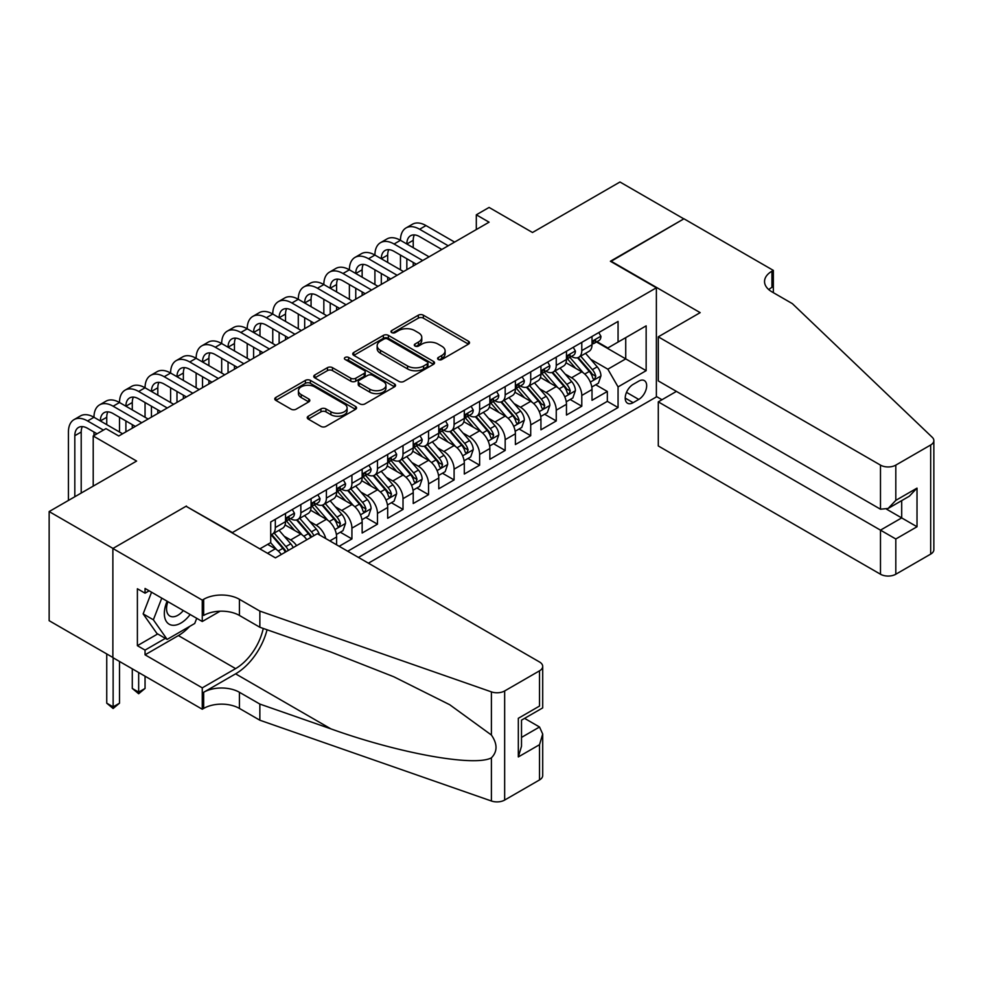 <?xml version="1.0" encoding="UTF-8"?>
<svg xmlns="http://www.w3.org/2000/svg" width="983" height="983" viewBox="0 0 983 983"><rect width="100%" height="100%" fill="white"/><g stroke="black" fill="none" stroke-linecap="round" stroke-linejoin="round"><path stroke-width="1.47" d="M438.332 359.508A2.482 1.438 0 0 0 441.834 359.508L468.473 344.136A3.551 2.052 0 0 0 469.518 342.686A3.551 2.052 0 0 0 468.473 341.236L423.354 315.187A3.551 2.052 0 0 0 418.34 315.187L391.701 330.558A2.482 1.438 0 0 0 390.976 331.578A2.482 1.438 0 0 0 391.701 332.586A2.482 1.438 0 0 0 395.215 332.586L398.656 330.595A11.341 6.549 0 0 1 414.703 330.595L418.463 332.77A11.341 6.549 0 0 1 421.781 337.402A11.341 6.549 0 0 1 418.463 342.035L415.01 344.025A2.482 1.438 0 0 0 414.285 345.033A2.482 1.438 0 0 0 415.01 346.053A2.482 1.438 0 0 0 418.525 346.053L421.977 344.062A11.341 6.549 0 0 1 438.013 344.062L441.772 346.225A11.341 6.549 0 0 1 445.102 350.857A11.341 6.549 0 0 1 441.772 355.49L438.332 357.48A2.482 1.438 0 0 0 437.607 358.5A2.482 1.438 0 0 0 438.332 359.508L438.332 357.48M308.281 416.214A3.551 2.052 0 0 0 307.237 417.652A3.551 2.052 0 0 0 308.281 419.102L320.937 426.413A3.551 2.052 0 0 0 325.951 426.413L355.539 409.333A3.551 2.052 0 0 0 356.571 407.884A3.551 2.052 0 0 0 355.539 406.446L310.407 380.384A3.551 2.052 0 0 0 305.394 380.384L275.818 397.464A3.551 2.052 0 0 0 274.773 398.914A3.551 2.052 0 0 0 275.818 400.364L291.103 409.186A3.551 2.052 0 0 0 296.116 409.186L308.785 401.875A3.551 2.052 0 0 0 309.817 400.437A3.551 2.052 0 0 0 308.785 398.987L301.203 394.613A9.486 5.48 0 0 1 298.427 390.73A9.486 5.48 0 0 1 304.275 385.68A9.486 5.48 0 0 1 314.609 386.86L344.32 404.013A9.486 5.48 0 0 1 347.097 407.884A9.486 5.48 0 0 1 341.236 412.946A9.486 5.48 0 0 1 330.902 411.754L325.951 408.903A3.551 2.052 0 0 0 320.937 408.903L308.281 416.214L308.281 419.102M186.426 506.478L232.406 532.577L656.374 287.798L610.394 261.257L683.824 218.865L619.978 182.002L532.503 232.504L489.079 207.438L476.313 214.81L489.079 222.183L118.746 435.997L105.98 428.625L93.213 435.997L93.213 486.13M186.426 506.036L112.996 548.428L49.15 511.565L136.625 461.064L93.213 435.997M398.901 381.404A3.551 2.052 0 0 0 403.927 381.404L433.503 364.324A3.551 2.052 0 0 0 434.547 362.874A3.551 2.052 0 0 0 433.503 361.425L388.383 335.375A3.551 2.052 0 0 0 383.37 335.375L353.782 352.455A3.551 2.052 0 0 0 352.75 353.905A3.551 2.052 0 0 0 353.782 355.342L398.901 381.404M346.127 360.048A2.482 1.438 0 0 1 348.646 360.392L348.646 357.443L394.515 383.935A3.551 2.052 0 0 1 395.559 385.385A3.551 2.052 0 0 1 394.515 386.823L364.939 403.902A3.551 2.052 0 0 1 359.925 403.902L314.793 377.853L314.793 374.965A3.551 2.052 0 0 0 313.761 376.403A3.551 2.052 0 0 0 314.793 377.853M314.793 374.965L327.462 367.654A3.551 2.052 0 0 1 332.475 367.654L350.771 378.222A3.551 2.052 0 0 0 355.785 378.222L364.189 373.368A3.551 2.052 0 0 0 365.221 371.918A3.551 2.052 0 0 0 364.189 370.468L345.131 359.471A2.482 1.438 0 0 1 344.406 358.463A2.482 1.438 0 0 1 345.942 357.136A2.482 1.438 0 0 1 348.646 357.443M112.873 657.48L49.15 620.691L49.15 511.565M339.16 546.29L351.926 538.917L340.315 532.208M335.301 506.761L341.715 510.46A14.45 8.343 60 0 1 351.926 528.154L362.149 522.256L362.149 533.019L377.472 524.172L365.848 517.463M360.847 492.016L367.261 495.715A14.45 8.343 60 0 1 377.472 513.409L387.683 507.511L387.683 518.274L403.018 509.427L391.394 502.718M386.38 477.271L392.795 480.97A14.45 8.343 60 0 1 403.018 498.664L413.229 492.766L413.229 503.529L428.551 494.682L416.927 487.973M411.926 462.526L418.34 466.225A14.45 8.343 60 0 1 428.551 483.919L438.774 478.021L438.774 488.784L454.097 479.937L442.473 473.228M437.46 447.781L443.874 451.48A14.45 8.343 60 0 1 454.097 469.174L464.308 463.276L464.308 474.039L479.63 465.192L468.006 458.483M463.005 433.036L469.419 436.735A14.45 8.343 60 0 1 479.63 454.429L489.853 448.531L489.853 459.294L505.176 450.447L493.552 443.738M488.539 418.291L494.953 421.99A14.45 8.343 60 0 1 505.176 439.684L515.387 433.786L515.387 444.549L530.709 435.702L519.098 428.993M514.084 403.546L520.499 407.245A14.45 8.343 60 0 1 530.709 424.939L540.933 419.041L540.933 429.804L556.255 420.957L544.631 414.248M539.63 388.801L546.032 392.5A14.45 8.343 60 0 1 556.255 410.194L566.466 404.296L566.466 415.059L581.789 406.212L581.789 395.449A14.45 8.343 -120 0 0 571.578 377.755L565.164 374.044M570.177 399.503L581.789 406.212M281.298 554.486A14.45 8.343 -120 0 0 275.314 548.797L267.646 544.373M306.831 539.741A14.45 8.343 -120 0 0 300.847 534.052L285.058 524.934M296.62 545.639A14.45 8.343 60 0 0 290.636 539.95L284.222 536.251M336.604 544.815L336.604 537.001A14.45 8.343 -120 0 0 326.393 519.307L310.591 510.189M325.791 538.573A14.45 8.343 60 0 0 316.17 525.205L309.768 521.506M362.149 522.256A14.45 8.343 -120 0 0 351.926 504.562L336.137 495.444M387.683 507.511A14.45 8.343 -120 0 0 377.472 489.817L361.683 480.699M413.229 492.766A14.45 8.343 -120 0 0 403.018 475.072L387.216 465.954M438.774 478.021A14.45 8.343 -120 0 0 428.551 460.327L412.762 451.209M464.308 463.276A14.45 8.343 -120 0 0 454.097 445.582L438.295 436.464M489.853 448.531A14.45 8.343 -120 0 0 479.63 430.837L463.841 421.719M515.387 433.786A14.45 8.343 -120 0 0 505.176 416.092L489.374 406.974M540.933 419.041A14.45 8.343 -120 0 0 530.709 401.347L514.92 392.229M566.466 404.296A14.45 8.343 -120 0 0 556.255 386.602L540.453 377.484M638.753 381.146L633.126 384.39A11.194 6.463 120 0 0 625.815 394.257A11.194 6.463 120 0 0 627.535 403.227A11.194 6.463 120 0 0 633.126 402.674L638.753 399.43A11.194 6.463 120 0 0 646.064 389.563A11.194 6.463 120 0 0 644.344 380.593A11.194 6.463 120 0 0 638.753 381.146M368.404 563.173L656.374 396.923L656.374 287.798M358.451 557.422L618.061 407.54L618.061 386.897L607.85 369.203L590.709 359.299M259.856 548.87L270.718 542.604L270.718 521.961L618.061 321.429L618.061 342.072L646.15 325.852L646.15 370.677L618.061 386.897M290.501 518.643L290.636 518.717A14.45 8.343 60 0 0 297.861 519.429L308.072 513.531A14.45 8.343 -120 0 0 311.07 506.921L311.07 498.664M316.047 503.898L316.17 503.972A14.45 8.343 60 0 0 323.395 504.684L333.618 498.786A14.45 8.343 -120 0 0 336.604 492.176L336.604 483.919M341.58 489.153L341.715 489.227A14.45 8.343 60 0 0 348.94 489.939L359.151 484.041A14.45 8.343 -120 0 0 362.149 477.431L362.149 469.174M367.126 474.408L367.261 474.482A14.45 8.343 60 0 0 374.474 475.194L384.697 469.296A14.45 8.343 -120 0 0 387.683 462.686L387.683 454.429M392.659 459.663L392.795 459.737A14.45 8.343 60 0 0 400.02 460.449L410.23 454.551A14.45 8.343 -120 0 0 413.229 447.941L413.229 439.684M418.205 444.918L418.34 444.992A14.45 8.343 60 0 0 425.565 445.704L435.776 439.806A14.45 8.343 -120 0 0 438.774 433.196L438.774 424.939M443.738 430.173L443.874 430.247A14.45 8.343 60 0 0 451.099 430.959L461.322 425.061A14.45 8.343 -120 0 0 464.308 418.451L464.308 410.194M469.284 415.428L469.419 415.502A14.45 8.343 60 0 0 476.644 416.214L486.855 410.316A14.45 8.343 -120 0 0 489.853 403.706L489.853 395.449M494.818 400.683L494.953 400.757A14.45 8.343 60 0 0 502.178 401.469L512.401 395.571A14.45 8.343 -120 0 0 515.387 388.961L515.387 380.704M520.363 385.926L520.499 386.012A14.45 8.343 60 0 0 527.724 386.724L537.934 380.826A14.45 8.343 -120 0 0 540.933 374.216L540.933 365.959M545.909 371.181L546.032 371.267A14.45 8.343 60 0 0 553.257 371.979L563.48 366.081A14.45 8.343 -120 0 0 566.466 359.471L566.466 351.214M347.724 551.23L607.334 401.347L607.334 391.467L592.012 400.314L592.012 389.551A14.45 8.343 -120 0 0 581.789 371.857L565.999 362.739M571.442 356.436L571.578 356.522A14.45 8.343 -120 0 0 578.803 357.234A14.45 8.343 -120 0 0 581.789 350.624L581.789 342.367M578.803 357.234L589.014 351.336A14.45 8.343 -120 0 0 592.012 344.726L592.012 336.469M275.314 519.307L275.314 527.564A14.45 8.343 60 0 1 272.316 534.174A14.45 8.343 60 0 1 270.718 534.764M272.316 534.174L282.539 528.276A14.45 8.343 -120 0 0 285.525 521.666L285.525 513.409M300.847 504.562L300.847 512.819A14.45 8.343 60 0 1 297.861 519.429M326.393 489.817L326.393 498.074A14.45 8.343 60 0 1 323.395 504.684M351.926 475.072L351.926 483.329A14.45 8.343 60 0 1 348.94 489.939M377.472 460.327L377.472 468.584A14.45 8.343 60 0 1 374.474 475.194M403.018 445.582L403.018 453.839A14.45 8.343 60 0 1 400.02 460.449M428.551 430.837L428.551 439.094A14.45 8.343 60 0 1 425.565 445.704M454.097 416.092L454.097 424.349A14.45 8.343 60 0 1 451.099 430.959M479.63 401.347L479.63 409.604A14.45 8.343 60 0 1 476.644 416.214M505.176 386.602L505.176 394.859A14.45 8.343 60 0 1 502.178 401.469M530.709 371.857L530.709 380.114A14.45 8.343 60 0 1 527.724 386.724M556.255 357.112L556.255 365.369A14.45 8.343 60 0 1 553.257 371.979M556.255 410.194L556.255 420.957M530.709 424.939L530.709 435.702M505.176 439.684L505.176 450.447M479.63 454.429L479.63 465.192M454.097 469.174L454.097 479.937M428.551 483.919L428.551 494.682M403.018 498.664L403.018 509.427M377.472 513.409L377.472 524.172M351.926 528.154L351.926 538.917M607.85 369.203L625.729 358.881L625.729 337.648L646.15 325.852M596.472 341.986L646.15 370.677M596.988 341.691L607.85 347.97L618.061 342.072M476.313 214.81L476.313 229.555M595.71 384.758L607.334 391.467M607.334 401.347L618.061 407.54M439.327 359.864L441.772 358.439A11.341 6.549 0 0 0 445.102 353.806L445.102 350.857M421.781 337.402L421.781 340.351A11.341 6.549 0 0 1 418.463 344.984L416.006 346.397M468.424 344.161L423.354 318.136A3.551 2.052 0 0 0 418.34 318.136L392.696 332.942M433.454 364.349L388.383 338.324A3.551 2.052 0 0 0 383.37 338.324L353.831 355.379M427.236 363.882A2.482 1.438 0 0 0 427.961 362.874A2.482 1.438 0 0 0 427.236 361.867L387.621 338.988A2.482 1.438 0 0 0 384.12 338.988L380.482 341.089A11.341 6.549 0 0 0 377.153 345.721A11.341 6.549 0 0 0 380.482 350.353L407.552 365.983A11.341 6.549 0 0 0 423.599 365.983L427.236 363.882L427.236 366.831A2.482 1.438 0 0 0 427.961 365.823L427.961 362.874M377.153 345.721L377.153 348.67A11.341 6.549 0 0 0 380.482 353.302L380.482 350.353M427.236 366.831L423.599 368.932A11.341 6.549 0 0 1 407.552 368.932L380.482 353.302M314.843 377.877L327.462 370.603L327.462 367.654M365.221 371.918L365.221 374.867A3.551 2.052 0 0 1 364.189 376.317L355.785 381.171A3.551 2.052 0 0 1 350.771 381.171L332.475 370.603A3.551 2.052 0 0 0 327.462 370.603M348.646 360.392L394.478 386.86M369.768 389.182A9.486 5.48 0 0 0 380.102 390.362A9.486 5.48 0 0 0 385.95 385.311A9.486 5.48 0 0 0 383.173 381.441L372.704 375.395A3.551 2.052 0 0 0 367.691 375.395L359.299 380.237A3.551 2.052 0 0 0 358.254 381.687A3.551 2.052 0 0 0 359.299 383.137L369.768 389.182L369.768 392.131A9.486 5.48 0 0 0 380.102 393.311A9.486 5.48 0 0 0 385.95 388.26L385.95 385.311M358.254 381.687L358.254 384.636A3.551 2.052 0 0 0 359.299 386.086L359.299 383.137M369.768 392.131L359.299 386.086M347.097 407.884L347.097 410.833A9.486 5.48 0 0 1 341.236 415.895A9.486 5.48 0 0 1 330.902 414.703L325.951 411.852A3.551 2.052 0 0 0 320.937 411.852L308.33 419.127M298.427 390.73L298.427 393.691A9.486 5.48 0 0 0 301.203 397.562L301.203 394.613M308.736 401.912L301.203 397.562M355.49 409.358L310.407 383.333A3.551 2.052 0 0 0 305.394 383.333L275.867 400.388M591.791 387.019L598.401 383.21L600.945 375.838A9.572 5.529 -120 0 0 597.222 366.843L585.549 353.339M583.214 372.79L569.882 357.345M575.62 368.293L567.879 359.323A22.941 13.246 -120 0 0 567.166 358.525M577.5 357.751L589.308 371.414A9.572 5.529 60 0 1 592.712 378.013L593.413 379.143L594.703 378.959L595.784 376.243A9.572 5.529 -120 0 0 592.368 369.645L580.695 356.141M578.201 357.529L590.881 372.213A4.878 2.814 60 0 1 592.11 374.118L595.784 376.243M598.782 332.561L600.945 336.321A9.572 5.529 60 0 1 598.966 340.548L594.113 343.35A9.572 5.529 -120 0 0 595.784 341.15L595.575 340.302M68.429 500.433L68.429 432.016A27.094 15.642 60 0 1 74.044 419.618L80.434 415.932A27.094 15.642 60 0 1 93.975 417.271A27.094 15.642 60 0 1 99.578 404.873L105.967 401.187A27.094 15.642 60 0 1 119.508 402.526A27.094 15.642 60 0 1 125.124 390.128L131.513 386.442A27.094 15.642 60 0 1 145.054 387.781A27.094 15.642 60 0 1 150.669 375.383L157.047 371.697A27.094 15.642 60 0 1 170.6 373.036A27.094 15.642 60 0 1 176.203 360.626L182.592 356.94A27.094 15.642 60 0 1 196.133 358.291A27.094 15.642 60 0 1 201.748 345.881L208.126 342.195A27.094 15.642 60 0 1 221.679 343.546A27.094 15.642 60 0 1 227.282 331.136L233.671 327.45A27.094 15.642 60 0 1 247.212 328.801A27.094 15.642 60 0 1 252.828 316.391L259.217 312.705A27.094 15.642 60 0 1 272.758 314.044A27.094 15.642 60 0 1 278.361 301.646L284.751 297.96A27.094 15.642 60 0 1 298.291 299.299A27.094 15.642 60 0 1 303.907 286.901L310.296 283.215A27.094 15.642 60 0 1 323.837 284.554A27.094 15.642 60 0 1 329.452 272.156L335.83 268.47A27.094 15.642 60 0 1 349.383 269.809A27.094 15.642 60 0 1 354.986 257.411L361.375 253.725A27.094 15.642 60 0 1 374.916 255.064A27.094 15.642 60 0 1 380.532 242.666L386.909 238.98A27.094 15.642 60 0 1 400.462 240.319A27.094 15.642 60 0 1 406.065 227.921L412.455 224.235A27.094 15.642 60 0 1 425.995 225.574L454.601 242.088M406.065 227.921A27.094 15.642 60 0 1 419.618 229.26L448.223 245.775M592.331 343.804L592.368 343.804A9.572 5.529 -120 0 0 594.113 343.35M594.543 340.437L595.784 341.15C595.182 339.7 594.162 340.29 592.712 342.92A9.572 5.529 60 0 1 592.012 344.283M441.834 249.461L419.618 236.633A18.063 10.432 -120 0 0 410.587 235.736A18.063 10.432 -120 0 0 406.839 244.005L413.229 240.319L413.229 247.691M414.359 234.912A18.063 10.432 -120 0 0 413.229 240.319M406.839 258.75L406.839 269.661M413.229 262.436L413.229 265.975M400.462 269.809L400.462 255.064M167.122 601.215A23.481 13.553 120 0 0 172.639 625.274A23.481 13.553 120 0 0 190.149 614.498M167.921 601.67A16.072 9.277 120 0 0 169.875 616.046A16.072 9.277 120 0 0 172.234 616.771A16.072 9.277 120 0 0 183.317 610.554M196.735 618.307L194.72 623.492L167.147 639.405L156.936 633.507L143.149 613.896L151.554 592.221M167.147 639.405L153.36 619.794L161.777 598.119M143.149 613.896L153.36 619.794M676.427 391.394L658.291 401.863L658.291 445.95L880.485 574.232L880.485 530.144L901.694 517.906L901.694 500.63M658.291 401.863L895.808 538.991L895.808 574.232L930.68 554.105L930.68 444.992A10.838 6.254 0 0 0 933.85 440.568A10.838 6.254 0 0 0 932.289 437.337L792.372 303.649L771.938 291.853A25.288 14.598 180 0 1 764.541 281.531A25.288 14.598 180 0 1 771.938 271.21L773.351 270.399L683.959 218.791L610.787 261.478M610.787 261.036L700.179 312.643L658.291 336.837L880.485 465.119A10.838 6.254 0 0 0 895.808 465.119L930.68 444.992M773.351 270.399L773.351 291.779L772.577 292.221M656.374 396.481L661.989 399.725M658.291 336.837L658.291 380.925L880.485 509.206L880.485 465.119M933.85 440.568L933.85 549.681A10.838 6.254 180 0 1 930.68 554.105M895.808 574.232A10.838 6.254 180 0 1 880.485 574.232M768.755 289.604A25.288 14.598 180 0 1 771.938 287.355L771.938 271.21M886.617 509.206L917.016 526.753L895.808 538.991M895.808 465.119L895.808 500.359L888.153 508.444L880.485 509.206M895.808 500.359L917.016 488.121L909.349 496.206L888.153 508.444M317.325 533.683L539.52 661.977A10.838 6.254 -0 0 1 542.702 666.4A10.838 6.254 -0 0 1 539.52 670.824L504.66 690.951L504.66 800.064A10.838 6.254 180 0 1 491.402 800.998L259.856 720.22L239.422 708.424A25.288 14.598 -0 0 0 203.665 708.424L202.265 709.235L112.873 657.627L112.873 548.502L186.045 506.257L275.437 557.865L317.325 533.683M259.856 720.22L259.856 704.074L330.853 728.845C398.717 753.297 474.519 766.998 491.402 757.844C497.545 751.553 497.545 743.947 491.402 735.026L449.735 704.737L393.691 676.722L330.853 652.012L259.856 627.252L239.422 615.444A25.288 14.598 -0 0 0 203.665 615.444L203.665 599.298L202.265 600.109L112.873 548.502M259.856 627.252L259.856 611.094L239.422 599.298A25.288 14.598 -0 0 0 203.665 599.298M330.853 728.845L235.601 673.846L203.665 692.278A25.288 14.598 -0 0 1 239.422 692.278L259.856 704.074M539.52 779.937L539.52 744.696L542.702 734.018L542.702 775.513A10.838 6.254 180 0 1 539.52 779.937L504.66 800.064M491.402 735.026L491.402 691.872L259.856 611.094M189.645 626.429A40.635 23.457 -60 0 1 178.39 635.583L145.054 654.825L145.054 650.107L165.365 638.372M149.146 590.82L145.054 593.179L137.387 588.756L137.387 645.684L145.054 650.107M145.054 593.179L145.054 588.461L202.265 621.502L202.265 600.109M202.265 709.235L202.265 687.854L235.601 668.612A40.635 23.457 120 0 0 263.26 628.432M145.054 654.825L202.265 687.854M524.566 718.364L539.52 727.002L542.702 734.018M235.601 673.846A47.049 27.168 120 0 0 267.057 629.759M220.106 611.193L202.265 621.502M491.402 691.872A10.838 6.254 -0 0 0 504.66 690.951M137.387 645.684L157.698 633.949M539.52 744.696L518.324 756.935L521.506 746.257L521.506 720.134L542.702 707.895L542.702 666.4M518.324 756.935L518.324 718.303C522.465 720.686 522.465 720.686 518.324 718.303L539.52 706.064C543.66 708.448 543.66 708.448 539.52 706.064L539.52 670.824M566.257 401.764L572.856 397.955L575.411 390.583A9.572 5.529 -120 0 0 571.676 381.588L560.015 368.084M557.668 387.535L544.336 372.09M550.087 383.038L542.346 374.068A22.941 13.246 -120 0 0 541.633 373.282M551.954 372.496L563.763 386.159A9.572 5.529 60 0 1 567.179 392.758L567.867 393.888L569.169 393.716L570.238 390.988A9.572 5.529 -120 0 0 566.822 384.39L555.162 370.886M552.655 372.274L565.336 386.958A4.878 2.814 60 0 1 566.564 388.863L570.238 390.988M540.711 416.509L547.31 412.7L549.866 405.328A9.572 5.529 -120 0 0 546.143 396.333L534.469 382.829M532.135 402.28L518.791 386.835M524.541 397.783L516.8 388.826A22.941 13.246 -120 0 0 516.087 388.027M526.421 387.241L538.217 400.904A9.572 5.529 60 0 1 541.633 407.503L542.333 408.633L543.624 408.461L544.705 405.733A9.572 5.529 -120 0 0 541.289 399.135L529.616 385.631M527.109 387.019L539.802 401.703A4.878 2.814 60 0 1 541.031 403.608L544.705 405.733M515.178 431.254L521.776 427.445L524.332 420.073A9.572 5.529 -120 0 0 520.597 411.078L508.936 397.574M506.589 417.025L493.257 401.58M499.008 412.528L491.267 403.571A22.941 13.246 -120 0 0 490.554 402.772M500.875 401.986L512.684 415.649A9.572 5.529 60 0 1 516.1 422.248L516.788 423.378L518.09 423.206L519.159 420.478A9.572 5.529 -120 0 0 515.743 413.88L504.082 400.376M501.576 401.764L514.256 416.448A4.878 2.814 60 0 1 515.485 418.353L519.159 420.478M489.632 445.999L496.231 442.19L498.786 434.818A9.572 5.529 -120 0 0 495.063 425.836L483.39 412.319M481.056 431.77L467.711 416.325M473.462 427.273L465.721 418.316A22.941 13.246 -120 0 0 465.008 417.517M475.342 416.731L487.138 430.407A9.572 5.529 60 0 1 490.554 436.993L491.254 438.123L492.544 437.951L493.626 435.223A9.572 5.529 -120 0 0 490.21 428.637L478.537 415.121M476.03 416.509L488.711 431.193A4.878 2.814 60 0 1 489.939 433.098L493.626 435.223M573.236 347.306L575.411 351.066A9.572 5.529 60 0 1 573.433 355.293L568.579 358.095A9.572 5.529 -120 0 0 570.238 355.895L570.042 355.047M380.532 242.666A27.094 15.642 60 0 1 394.072 244.005L400.462 240.319L429.067 256.833M394.072 244.005L422.678 260.52M566.786 358.549L566.822 358.549A9.572 5.529 -120 0 0 568.579 358.095M569.01 355.182L570.238 355.895C569.636 354.445 568.616 355.035 567.179 357.665A9.572 5.529 60 0 1 566.466 359.028M416.288 264.206L394.072 251.378A18.063 10.432 -120 0 0 385.041 250.493A18.063 10.432 -120 0 0 381.306 258.75L387.683 255.064L387.683 262.436M388.813 249.657A18.063 10.432 -120 0 0 387.683 255.064M381.306 273.495L381.306 284.406M387.683 277.181L387.683 280.72M374.916 284.554L374.916 269.809M547.703 362.051L549.866 365.811A9.572 5.529 60 0 1 547.887 370.038L543.034 372.84A9.572 5.529 -120 0 0 544.705 370.64L544.496 369.792M354.986 257.411A27.094 15.642 60 0 1 368.527 258.75L374.916 255.064L403.522 271.578M368.527 258.75L397.132 275.265M541.252 373.294L541.289 373.294A9.572 5.529 -120 0 0 543.034 372.84M543.464 369.927L544.705 370.64C544.103 369.203 543.083 369.792 541.633 372.41A9.572 5.529 60 0 1 540.933 373.773M390.755 278.951L368.527 266.123A18.063 10.432 -120 0 0 359.508 265.238A18.063 10.432 -120 0 0 355.76 273.495L362.149 269.809L362.149 277.181M363.28 264.402A18.063 10.432 -120 0 0 362.149 269.809M355.76 288.24L355.76 299.151M362.149 291.926L362.149 295.465M349.383 299.299L349.383 284.554M522.157 376.796L524.332 380.556A9.572 5.529 60 0 1 522.342 384.783L517.488 387.585A9.572 5.529 -120 0 0 519.159 385.385L518.963 384.537M329.452 272.156A27.094 15.642 60 0 1 342.993 273.495L349.383 269.809L377.988 286.323M342.993 273.495L371.599 290.01M515.706 388.039L515.743 388.039A9.572 5.529 -120 0 0 517.488 387.585M517.93 384.672L519.159 385.385C518.557 383.948 517.537 384.537 516.1 387.155A9.572 5.529 60 0 1 515.387 388.518M365.209 293.696L342.993 280.868A18.063 10.432 -120 0 0 333.962 279.983A18.063 10.432 -120 0 0 330.227 288.24L336.604 284.554L336.604 291.926M337.734 279.147A18.063 10.432 -120 0 0 336.604 284.554M330.227 302.985L330.227 313.896M336.604 306.671L336.604 310.21M323.837 314.044L323.837 299.299M496.612 391.541L498.786 395.301A9.572 5.529 60 0 1 496.808 399.528L491.955 402.33A9.572 5.529 -120 0 0 493.626 400.13L493.417 399.282M303.907 286.901A27.094 15.642 60 0 1 317.448 288.24L323.837 284.554L352.442 301.068M317.448 288.24L346.053 304.755M490.173 402.784L490.21 402.784A9.572 5.529 -120 0 0 491.955 402.33M492.385 399.417L493.626 400.13C493.024 398.693 491.991 399.282 490.554 401.9A9.572 5.529 60 0 1 489.853 403.263M339.676 308.441L317.448 295.613A18.063 10.432 -120 0 0 308.416 294.728A18.063 10.432 -120 0 0 304.681 302.985L311.07 299.299L311.07 306.671M312.201 293.892A18.063 10.432 -120 0 0 311.07 299.299M304.681 317.742L304.681 328.654M311.07 321.429L311.07 324.968M298.291 328.801L298.291 314.056M464.099 460.744L470.697 456.935L473.241 449.563A9.572 5.529 -120 0 0 469.518 440.581L457.845 427.064M455.51 446.515L442.178 431.07M447.916 442.018L440.187 433.061A22.941 13.246 -120 0 0 439.475 432.262M449.796 431.476L461.605 445.152A9.572 5.529 60 0 1 465.02 451.738L465.709 452.88L466.999 452.696L468.08 449.968A9.572 5.529 -120 0 0 464.664 443.382L453.003 429.866M450.497 431.254L463.177 445.938A4.878 2.814 60 0 1 464.406 447.843L468.08 449.968M471.078 406.286L473.241 410.046A9.572 5.529 60 0 1 471.262 414.273L466.409 417.075A9.572 5.529 -120 0 0 468.08 414.875L467.883 414.027M278.361 301.646A27.094 15.642 60 0 1 291.914 302.985L298.291 299.299L326.897 315.813M291.914 302.985L320.519 319.512M464.627 417.529L464.664 417.529A9.572 5.529 -120 0 0 466.409 417.075M466.839 414.162L468.08 414.875C467.478 413.438 466.458 414.027 465.02 416.645A9.572 5.529 60 0 1 464.308 418.008M314.13 323.198L291.914 310.358A18.063 10.432 -120 0 0 282.883 309.473A18.063 10.432 -120 0 0 279.135 317.742M286.655 308.637A18.063 10.432 -120 0 0 285.525 314.056L285.525 321.429M279.135 332.487L279.135 343.399M285.525 336.174L285.525 339.713M272.758 343.546L272.758 328.801M438.553 475.489L445.152 471.68L447.707 464.308A9.572 5.529 -120 0 0 443.984 455.326L432.311 441.809M429.976 461.26L416.632 445.815M422.383 456.763L414.642 447.806A22.941 13.246 -120 0 0 413.929 447.007M424.263 446.221L436.059 459.897A9.572 5.529 60 0 1 439.475 466.483L440.175 467.625L441.465 467.441L442.534 464.713A9.572 5.529 -120 0 0 439.131 458.127L427.458 444.611M424.951 445.999L437.632 460.683A4.878 2.814 60 0 1 438.86 462.6L442.534 464.713M445.532 421.031L447.707 424.791A9.572 5.529 60 0 1 445.729 429.018L440.876 431.82A9.572 5.529 -120 0 0 442.534 429.62L442.338 428.772M252.828 316.391A27.094 15.642 60 0 1 266.368 317.742L272.758 314.044L301.363 330.571M266.368 317.742L294.974 334.257M439.094 432.274L439.131 432.274A9.572 5.529 -120 0 0 440.876 431.82M441.306 428.907L442.534 429.62C441.932 428.183 440.912 428.772 439.475 431.39A9.572 5.529 60 0 1 438.774 432.753M288.597 337.943L266.368 325.115A18.063 10.432 -120 0 0 257.337 324.218A18.063 10.432 -120 0 0 253.602 332.487L259.991 328.801L259.991 336.174M261.122 323.382A18.063 10.432 -120 0 0 259.991 328.801M253.602 347.232L253.602 358.144M259.991 350.919L259.991 354.458M247.212 358.291L247.212 343.546M413.007 490.234L419.618 486.425L422.162 479.053A9.572 5.529 -120 0 0 418.439 470.071L406.765 456.554M404.431 476.005L391.099 460.56M396.837 471.508L389.096 462.551A22.941 13.246 -120 0 0 388.396 461.752M398.717 460.978L410.525 474.642A9.572 5.529 60 0 1 413.929 481.228L414.629 482.37L415.92 482.186L417.001 479.458A9.572 5.529 -120 0 0 413.585 472.872L401.912 459.356M399.417 460.744L412.098 475.428A4.878 2.814 60 0 1 413.327 477.345L417.001 479.458M419.999 435.776L422.162 439.536A9.572 5.529 60 0 1 420.183 443.775L415.33 446.577A9.572 5.529 -120 0 0 417.001 444.365L416.792 443.517M227.282 331.136A27.094 15.642 60 0 1 240.835 332.487L247.212 328.801L275.818 345.316M240.835 332.487L269.44 349.002M413.548 447.019L413.585 447.019A9.572 5.529 -120 0 0 415.33 446.577M415.76 443.652L417.001 444.365C416.399 442.928 415.379 443.517 413.929 446.135A9.572 5.529 60 0 1 413.229 447.498M263.051 352.688L240.835 339.86A18.063 10.432 -120 0 0 231.804 338.963A18.063 10.432 -120 0 0 228.056 347.232L234.446 343.546L234.446 350.919M235.576 338.127A18.063 10.432 -120 0 0 234.446 343.546M228.056 361.977L228.056 372.889M234.446 365.664L234.446 369.203M221.679 373.036L221.679 358.291M387.474 504.979L394.072 501.17L396.628 493.798A9.572 5.529 -120 0 0 392.893 484.816L381.232 471.299M378.885 490.75L365.553 475.305M371.304 486.253L363.563 477.296A22.941 13.246 -120 0 0 362.85 476.497M373.184 475.723L384.98 489.387A9.572 5.529 60 0 1 388.396 495.973L389.084 497.115L390.386 496.931L391.455 494.203A9.572 5.529 -120 0 0 388.052 487.617L376.378 474.101M373.872 475.489L386.552 490.173A4.878 2.814 60 0 1 387.781 492.09L391.455 494.203M394.453 450.521L396.628 454.281A9.572 5.529 60 0 1 394.65 458.52L389.796 461.322A9.572 5.529 -120 0 0 391.455 459.11L391.259 458.262M201.748 345.881A27.094 15.642 60 0 1 215.289 347.232L221.679 343.546L250.284 360.061M215.289 347.232L243.895 363.747M388.002 461.764L388.052 461.764A9.572 5.529 -120 0 0 389.796 461.322M390.226 458.397L391.455 459.11C390.853 457.673 389.833 458.262 388.396 460.88A9.572 5.529 60 0 1 387.683 462.243M237.505 367.433L215.289 354.605A18.063 10.432 -120 0 0 206.258 353.708A18.063 10.432 -120 0 0 202.523 361.977L208.9 358.291L208.9 365.664M210.03 352.872A18.063 10.432 -120 0 0 208.9 358.291M202.523 376.722L202.523 387.634M208.9 380.409L208.9 383.948M196.133 387.781L196.133 373.036M361.928 519.724L368.527 515.915L371.082 508.543A9.572 5.529 -120 0 0 367.359 499.561L355.686 486.044M353.352 505.495L340.007 490.05M345.758 500.998L338.017 492.041A22.941 13.246 -120 0 0 337.304 491.242M347.638 490.468L359.446 504.132A9.572 5.529 60 0 1 362.85 510.718L363.55 511.86L364.84 511.676L365.922 508.948A9.572 5.529 -120 0 0 362.506 502.362L350.833 488.846M348.326 490.234L361.019 504.918A4.878 2.814 60 0 1 362.248 506.835L365.922 508.948M368.92 465.266L371.082 469.026A9.572 5.529 60 0 1 369.104 473.265L364.251 476.067A9.572 5.529 -120 0 0 365.922 473.855L365.713 473.007M176.203 360.626A27.094 15.642 60 0 1 189.756 361.977L196.133 358.291L224.738 374.806M189.756 361.977L218.349 378.492M362.469 476.509L362.506 476.509A9.572 5.529 -120 0 0 364.251 476.067M364.681 473.142L365.922 473.855C365.32 472.418 364.3 473.007 362.85 475.625A9.572 5.529 60 0 1 362.149 476.988M211.972 382.178L189.756 369.35A18.063 10.432 -120 0 0 180.725 368.453A18.063 10.432 -120 0 0 176.977 376.722L183.366 373.036L183.366 380.409M184.497 367.617A18.063 10.432 -120 0 0 183.366 373.036M176.977 391.467L176.977 402.379M183.366 395.154L183.366 398.693M170.6 402.526L170.6 387.781M336.395 534.469L342.993 530.66L345.549 523.288A9.572 5.529 -120 0 0 341.814 514.306L330.153 500.789M327.806 520.24L314.474 504.807M320.225 515.743L312.483 506.786A22.941 13.246 -120 0 0 311.771 505.987M322.092 505.213L333.901 518.877A9.572 5.529 60 0 1 337.316 525.463L338.005 526.605L339.307 526.421L340.376 523.693A9.572 5.529 -120 0 0 336.96 517.107L325.299 503.591M322.793 504.979L335.473 519.675A4.878 2.814 60 0 1 336.702 521.58L340.376 523.693M343.374 480.011L345.549 483.771A9.572 5.529 60 0 1 343.559 488.01L338.705 490.812A9.572 5.529 -120 0 0 340.376 488.6L340.179 487.752M150.669 375.383A27.094 15.642 60 0 1 164.21 376.722L170.6 373.036L199.205 389.551M164.21 376.722L192.815 393.237M336.923 491.254L336.96 491.254A9.572 5.529 -120 0 0 338.705 490.812M339.147 487.887L340.376 488.6C339.774 487.163 338.754 487.752 337.316 490.37A9.572 5.529 60 0 1 336.604 491.733M186.426 396.923L164.21 384.095A18.063 10.432 -120 0 0 155.179 383.198A18.063 10.432 -120 0 0 151.443 391.467L157.821 387.781L157.821 395.154M158.951 382.362A18.063 10.432 -120 0 0 157.821 387.781M151.443 406.212L151.443 417.124M157.821 409.899L157.821 413.438M145.054 417.271L145.054 402.526M319.5 534.949A9.572 5.529 -120 0 0 316.28 529.051L304.607 515.534M302.272 534.985L288.928 519.552M294.679 530.488L286.938 521.531A22.941 13.246 -120 0 0 286.225 520.732M313.872 535.674A9.572 5.529 -120 0 0 311.427 531.852L299.754 518.336M297.247 519.737L309.928 534.42A4.878 2.814 60 0 1 311.156 536.325L311.955 536.779M296.559 519.958L308.355 533.622A9.572 5.529 60 0 1 310.812 537.443M317.841 494.756L320.003 498.516A9.572 5.529 60 0 1 318.025 502.755L313.172 505.557A9.572 5.529 -120 0 0 314.843 503.345L314.634 502.497M125.124 390.128A27.094 15.642 60 0 1 138.664 391.467L145.054 387.781L173.659 404.296M138.664 391.467L167.27 407.982M311.39 505.999L311.427 505.999A9.572 5.529 -120 0 0 313.172 505.557M313.602 502.632L314.843 503.345C314.241 501.908 313.208 502.497 311.771 505.115A9.572 5.529 60 0 1 311.07 506.478M160.893 411.668L138.664 398.84A18.063 10.432 -120 0 0 129.633 397.943A18.063 10.432 -120 0 0 125.898 406.212L132.287 402.526L132.287 409.899M133.418 397.107A18.063 10.432 -120 0 0 132.287 402.526M125.898 420.957L125.898 431.869M132.287 424.644L132.287 428.183M119.508 432.016L119.508 417.271M293.192 547.617A9.572 5.529 -120 0 0 290.735 543.796L279.061 530.279M276.727 549.73L270.62 542.665M269.145 545.233L268.15 544.091M288.338 550.419A9.572 5.529 -120 0 0 285.881 546.597L274.22 533.081M271.713 534.482L284.394 549.165A4.878 2.814 60 0 1 285.623 551.07L286.422 551.524M271.013 534.703L282.821 548.367A9.572 5.529 60 0 1 285.267 552.188M138.664 672.519L138.664 692.13L145.054 688.444L145.054 676.206M145.054 688.444L138.664 693.752L132.287 688.444L132.287 668.833M132.287 688.444L138.664 692.13L138.664 693.752M292.295 509.501L294.47 513.261A9.572 5.529 60 0 1 292.479 517.5L287.626 520.302A9.572 5.529 -120 0 0 289.297 518.09L289.1 517.242M99.578 404.873A27.094 15.642 60 0 1 113.131 406.212L119.508 402.526L148.114 419.041M113.131 406.212L141.736 422.727M285.844 520.744L285.881 520.744A9.572 5.529 -120 0 0 287.626 520.302M288.056 517.377L289.297 518.09C288.695 516.653 287.675 517.242 286.237 519.86A9.572 5.529 60 0 1 285.525 521.223M135.347 426.413L113.131 413.585A18.063 10.432 -120 0 0 104.1 412.688A18.063 10.432 -120 0 0 100.364 420.957L106.742 417.271L106.742 424.644M107.872 411.852A18.063 10.432 -120 0 0 106.742 417.271M93.975 435.555L93.975 432.016M113.131 657.774L113.131 706.875L119.508 703.189L119.508 661.461M119.508 703.189L113.131 708.497L106.742 703.189L106.742 653.941M106.742 703.189L113.131 706.875L113.131 708.497M74.044 419.618A27.094 15.642 60 0 1 87.585 420.957L93.975 417.271L122.58 433.786M87.585 420.957L103.424 430.099M97.034 433.786L87.585 428.33A18.063 10.432 -120 0 0 78.554 427.433A18.063 10.432 -120 0 0 74.819 435.702L74.819 496.747M82.339 426.597A18.063 10.432 -120 0 0 81.208 432.016L81.208 493.061M267.523 553.294L275.314 548.797M290.636 539.95L300.847 534.052M316.17 525.205L326.393 519.307M341.715 510.46L351.926 504.562M367.261 495.715L377.472 489.817M392.795 480.97L403.018 475.072M418.34 466.225L428.551 460.327M443.874 451.48L454.097 445.582M469.419 436.735L479.63 430.837M494.953 421.99L505.176 416.092M520.499 407.245L530.709 401.347M546.032 392.5L556.255 386.602M571.578 377.755L581.789 371.857M581.789 350.624L592.012 344.726M275.314 527.564L285.525 521.666M300.847 512.819L311.07 506.921M326.393 498.074L336.604 492.176M351.926 483.329L362.149 477.431M377.472 468.584L387.683 462.686M403.018 453.839L413.229 447.941M428.551 439.094L438.774 433.196M454.097 424.349L464.308 418.451M479.63 409.604L489.853 403.706M505.176 394.859L515.387 388.961M530.709 380.114L540.933 374.216M556.255 365.369L566.466 359.471M581.789 395.449L592.012 389.551M329.846 540.908L336.604 537.001M626.503 392.352L638.753 399.43M625.213 398.103L633.126 402.674M441.772 358.439L441.772 355.49M415.01 346.053L415.01 344.025M418.463 344.984L418.463 342.035M391.701 332.586L391.701 330.558M418.34 318.136L418.34 315.187M423.354 318.136L423.354 315.187M468.473 344.136L468.473 341.236M353.782 355.342L353.782 352.455M383.37 338.324L383.37 335.375M388.383 338.324L388.383 335.375M433.503 364.324L433.503 361.425M407.552 368.932L407.552 365.983M423.599 368.932L423.599 365.983M332.475 370.603L332.475 367.654M350.771 381.171L350.771 378.222M355.785 381.171L355.785 378.222M364.189 376.317L364.189 373.368M394.515 386.823L394.515 383.935M320.937 411.852L320.937 408.903M325.951 411.852L325.951 408.903M330.902 414.703L330.902 411.754M308.785 401.875L308.785 398.987M275.818 400.364L275.818 397.464M305.394 383.333L305.394 380.384M310.407 383.333L310.407 380.384M355.539 409.333L355.539 406.446M590.341 382.104L600.883 376.022M592.368 369.645L597.222 366.843M584.738 374.056L589.308 371.414M600.883 336.211L592.012 341.334M425.995 225.574L419.618 229.26M917.016 488.121L917.016 526.753M239.422 615.444L239.422 599.298M239.422 692.278L239.422 708.424M491.402 800.998L491.402 757.844M203.665 692.278L203.665 708.424M178.39 635.583L235.601 668.612M521.506 737.41L539.52 727.002M564.795 396.862L575.35 390.767M566.822 384.39L571.676 381.588M559.204 388.801L563.763 386.159M539.262 411.607L549.804 405.512M541.289 399.135L546.143 396.333M533.658 403.546L538.217 400.904M513.716 426.352L524.271 420.257M515.743 413.88L520.597 411.078M508.113 418.291L512.684 415.649M488.17 441.097L498.725 435.002M490.21 428.637L495.063 425.836M482.579 433.036L487.138 430.407M575.35 350.956L566.466 356.079M549.804 365.701L540.933 370.824M524.271 380.446L515.387 385.569M498.725 395.191L489.853 400.314M462.637 455.842L473.179 449.747M464.664 443.382L469.518 440.581M457.034 447.781L461.605 445.152M473.179 409.936L464.308 415.059M285.525 314.056L279.147 317.742M437.091 470.587L447.646 464.492M439.131 458.127L443.984 455.326M431.5 462.526L436.059 459.897M447.646 424.681L438.774 429.804M411.558 485.332L422.1 479.237M413.585 472.872L418.439 470.071M405.954 477.271L410.525 474.642M422.1 439.426L413.229 444.549M386.012 500.077L396.567 493.982M388.052 487.617L392.893 484.816M380.421 492.016L384.98 489.387M396.567 454.171L387.683 459.294M360.478 514.822L371.021 508.727M362.506 502.362L367.359 499.561M354.875 506.761L359.446 504.132M371.021 468.916L362.149 474.039M334.933 529.567L345.488 523.472M336.96 517.107L341.814 514.306M329.33 521.506L333.901 518.877M345.488 483.661L336.604 488.784M311.427 531.852L316.28 529.051M303.796 536.251L308.355 533.622M319.942 498.406L311.07 503.529M285.881 546.597L290.735 543.796M278.25 550.996L282.821 548.367M294.396 513.151L285.525 518.274M81.208 432.016L74.819 435.702"/></g></svg>
